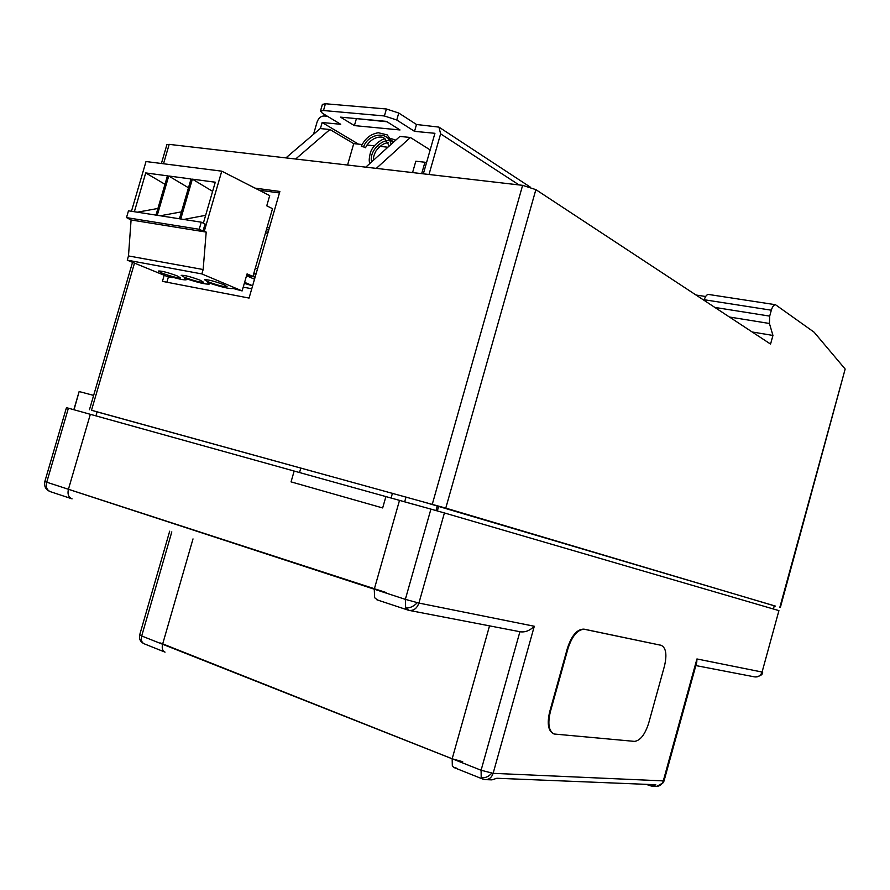 <?xml version="1.0" encoding="UTF-8"?>
<svg xmlns="http://www.w3.org/2000/svg" width="890" height="890" viewBox="0 0 890 890"><rect width="100%" height="100%" fill="white"/><g stroke="black" fill="none" stroke-linecap="round" stroke-linejoin="round"><path stroke-width="1.33" d="M774.278 605.812L445.779 508.112L535.869 189.637L522.619 185.343L285.924 157.897L320.233 128.561L329.934 129.517L353.731 143.635L362.174 144.525M535.869 189.637L770.562 344.085L772.943 335.441L752.161 331.981M285.924 157.897L169.178 144.369L166.886 144.703M134.49 263.117L91.503 410.268L445.779 508.112M255.041 188.135L279.883 191.461L249.066 298.072L162.436 281.362L164.216 275.277M705.636 296.503L696.002 295.013M772.943 335.441L769.427 323.482L769.694 316.117L771.33 310.198C772.431 306.638 773.822 304.814 775.49 304.714L814.116 332.204L845.166 369.05L779.84 607.314M430.17 149.932L410.379 137.472L376.314 168.377M412.571 172.582L415.819 161.224L424.942 162.236L426.399 163.126M295.625 159.032L329.934 129.517M366.958 145.026L374.323 145.793M379.185 146.305L387.907 147.217M365.779 167.164L399.877 136.437L410.379 137.472M279.46 192.941L259.068 190.193M168.41 276.946L166.875 282.219M91.503 410.268L92.271 410.579M95.386 411.414L328.388 475.705M422.783 501.749L775.379 606.079L774.289 605.779L773.399 609.005M780.352 607.481L845.166 369.05M708.685 294.468L708.507 294.445C706.76 294.512 705.336 296.281 704.257 299.741L704.09 300.342M421.682 173.639L424.942 162.236M347.567 165.051L353.731 143.635M267.134 227.295L269.425 227.651M251.759 288.749L243.226 287.147M266.455 229.631L268.747 229.987M519.916 631.711L481.09 770.251L481.201 777.593L482.758 779.05L485.25 779.618C489.044 779.673 491.669 777.582 493.127 773.332L481.09 770.251L160.5 643.003M663.395 782.499L664.029 780.919L493.127 773.332L534.3 626.26C529.906 630.576 525.267 632.423 520.372 631.8L409.589 610.484M652.014 786.104L656.375 786.27C659.746 786.337 662.049 784.602 663.25 781.064L696.937 658.956L696.781 662.171L664.04 780.897M66.405 488.632L405.351 599.359L405.64 607.937L408.866 610.34C413.561 610.974 416.909 608.549 418.912 603.064L444.41 512.952L430.916 509.113L405.351 599.359L418.912 603.064L534.3 626.26M88.288 413.75L430.916 509.113M444.41 512.952L778.928 610.618L762.085 672.05L778.928 610.618M646.107 784.335L651.38 786.07L655.774 784.735L496.876 778.26L491.925 779.874L485.962 779.64M165.039 652.136C162.481 650.868 161.668 648.243 162.592 644.249L193.008 538.906M695.846 665.575L754.464 676.856C758.169 677.379 760.705 675.788 762.085 672.05L696.937 658.956M72.079 498.867L72.079 498.867C68.586 497.388 67.351 494.239 68.385 489.411L90.335 414.295M387.039 121.774L355.666 118.537M327.442 116.278L324.038 115.967C320.845 116.078 318.531 118.103 317.085 122.03L313.547 134.279M429.002 174.484L440.617 133.845L438.948 127.114L416.498 124.489L398.753 113.03L386.416 108.992L325.428 103.752L322.38 104.419M354.398 125.601L400.011 129.962L386.394 121.363L340.525 117.146L354.398 125.601L356.311 118.937M320.4 128.583L322.147 122.52L340.725 124.288L322.425 113.252L320.467 111.072L323.482 110.527L384.402 115.967L396.751 120.005L398.753 113.03M416.498 124.489L414.529 131.353L396.751 120.005M414.529 131.353L434.921 133.3L423.34 173.828M322.147 122.52L358.47 144.136M365.056 147.273L361.307 146.427L365.056 147.273M462.711 761.718L452.165 758.803L452.331 766.079L453.922 767.525L456.303 768.081M412.838 504.152L399.51 500.369L374.267 589.213L374.623 597.691L377.427 599.949M44.812 481.59L66.45 407.665L68.397 408.199L46.703 482.336C45.679 487.097 46.925 490.212 50.43 491.692L50.43 491.692C45.835 489.878 43.955 486.507 44.812 481.59L386.049 592.518M164.817 652.047L144.191 643.804C141.621 642.535 140.798 639.932 141.699 635.983L139.719 634.759M68.397 408.199L294.167 471.044L291.052 481.879L382.667 507.945L385.904 496.587L399.51 500.369M74.026 409.767L79.143 391.544L93.639 395.405M300.809 468.096L299.53 472.534M391.088 498.022L392.445 493.282M161.813 273.019L158.431 271.027C161.602 270.838 167.876 272.474 177.221 275.922L180.525 277.869C177.377 278.058 171.136 276.445 161.813 273.019M207.737 281.663L204.522 279.716C207.904 279.493 214.379 281.162 223.946 284.722L227.061 286.625C223.713 286.858 217.271 285.201 207.737 281.663M184.486 277.291L181.182 275.322C184.464 275.11 190.827 276.757 200.283 280.261L203.499 282.197C200.25 282.408 193.909 280.773 184.486 277.291M131.464 211.275L146.005 161.535L221.755 171.169L269.703 195.611L266.755 205.812L272.507 208.683L252.916 276.445L246.652 275.31M221.755 171.169L204.299 231.222L206.202 232.09L203.143 269.525L201.863 273.931L242.124 290.93L247.064 273.886L252.916 276.445M180.759 218.985L192.362 179.157L215.269 182.216L203.365 223.156M129.25 218.829L126.491 217.605L199.215 229.286L201.273 222.189L205.078 223.946L203.02 231.022L204.299 231.222M134.368 211.72L145.715 172.927L167.454 175.831L155.984 215.102M157.263 215.302L168.733 175.998L191.038 178.979L179.446 218.773M201.863 273.931L127.248 260.147L128.483 255.931L131.086 219.964L129.161 219.118M127.248 260.147L168.154 276.89L172.237 277.669L167.498 275.722C178.345 279.026 184.653 280.35 186.444 279.694L184.553 278.136C197.947 282.642 206.258 284.6 209.484 284.021L207.682 282.497C221.287 287.092 229.776 289.083 233.113 288.471L242.124 290.93M131.086 219.964L206.202 232.09M203.143 269.525L128.483 255.931M192.362 179.157L212.61 191.339M183.763 219.452L205.646 215.313M168.733 175.998L188.48 187.768M160.256 215.781L181.471 211.853M145.715 172.927L164.973 184.286M137.36 212.187L157.919 208.46M201.273 222.189L128.483 210.808L126.491 217.605M199.215 229.286L203.02 231.022M255.363 268.001L257.488 268.947M267.701 233.592L265.598 232.59M253.928 272.974L256.053 273.909M253.127 275.744L254.006 276.123L254.651 278.759M254.151 276.723L255.185 276.912M255.864 274.554L253.75 273.564M244.316 283.365L252.604 285.824M246.53 275.722L254.518 279.204M244.617 282.319L252.627 285.757M648.688 723.136C644.983 734.617 640.233 740.702 634.448 741.381L554.192 734.016C548.818 731.269 547.528 723.915 550.298 711.978L568.065 648.298C572.337 635.571 577.821 629.241 584.541 629.319L661.226 645.339C666.043 647.764 667.122 654.673 664.463 666.087L648.688 723.136M553.747 733.861L553.58 733.794C548.207 731.046 546.905 723.692 549.686 711.766L567.453 648.098C571.714 635.371 577.21 629.052 583.929 629.13L661.014 645.272M393.992 141.733C383.423 135.747 368.327 151.734 371.72 161.802M391.155 144.291C388.185 130.396 368.705 133.322 363.598 146.65M169.178 144.369L163.515 163.76M432.284 504.274L522.619 185.343M729.433 317.018L769.427 323.482M704.257 299.741L771.33 310.198M769.694 316.117L714.848 307.417M481.201 777.593C484.961 778.272 488.488 776.803 491.77 773.188M657.02 786.293L663.306 782.655L663.562 781.075M405.64 607.937C409.667 608.282 413.55 606.546 417.31 602.708M95.942 415.864L97.11 411.892M437.357 505.765L436 510.537M774.233 605.745L773.354 608.982M437.346 510.927L438.703 506.143M323.482 110.527L325.428 103.752M384.402 115.967L386.416 108.992M440.617 133.845L519.015 184.92M489.533 625.859L452.165 758.803L141.699 635.983L171.815 531.886M406.029 497.032L404.672 501.804M549.686 711.766L550.298 711.978M567.453 648.098L568.065 648.298M583.929 629.13L584.541 629.319M660.469 645.116L661.048 645.294M89.456 409.723L132.532 262.305M161.402 163.493L166.908 144.636M708.507 294.445L775.49 304.714M268.535 229.954L267.512 233.503M453.733 767.447L482.558 778.973M408.143 610.151L408.866 610.34M755.054 676.967C760.416 676.178 762.941 674.553 762.63 672.117M376.815 599.771L407.809 610.028M322.414 104.33L320.467 111.072M530.329 187.145L438.948 127.114M389.286 145.982L384.803 138.64M361.307 146.427C364.811 138.651 370.474 134.09 378.317 132.732L387.161 134.868L392.957 142.667M395.727 140.164L390.755 138.462M385.047 138.807C383.701 138.395 373.778 143.435 370.563 152.101C369.016 158.008 368.816 161.78 369.951 163.393M365.501 147.773C371.308 136.137 382.644 135.792 384.302 138.328M388.285 142.789C384.035 142.923 379.874 145.726 375.836 151.189C373.833 155.138 373.088 158.109 373.6 160.111M143.98 643.715C140.331 641.89 138.907 638.92 139.708 634.804L169.69 531.185M377.16 599.882L377.849 600.071M73.837 409.712L79.143 391.544M50.43 491.692L71.712 498.745M209.717 283.22L209.506 283.943M186.689 278.882L186.477 279.605M660.647 645.161L661.226 645.339"/></g></svg>
